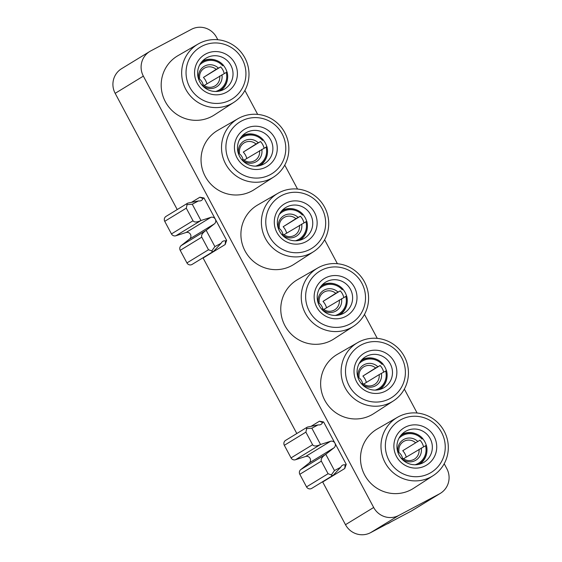 <?xml version="1.0" encoding="UTF-8"?>
<svg xmlns="http://www.w3.org/2000/svg" width="562" height="562" viewBox="0 0 562 562"><rect width="100%" height="100%" fill="white"/><g stroke="black" fill="none" stroke-linecap="round" stroke-linejoin="round"><path stroke-width="0.84" d="M444.205 463.741L446.832 468.659A18.806 18.405 -121.4 0 1 440.376 493.338L412.199 510.549A18.806 18.405 -121.4 0 1 411.251 511.09L370.604 532.657A18.806 18.405 -121.4 0 1 345.49 524.697L322.693 481.999A3.758 3.681 58.6 0 0 322.56 481.767M340.691 467.268L333.294 475.206L311.741 488.371A3.758 3.681 -121.4 0 1 306.529 486.889L299.806 474.3A3.758 3.681 -121.4 0 1 300.747 469.607L309.114 463.025L333.983 447.837A3.758 3.681 58.6 0 0 334.924 443.144L346.234 464.331L344.745 468.525L345.138 464.907A3.758 3.681 58.6 0 0 341.148 466.523L340.691 467.268L334.467 470.57L331.383 474.897L328.075 473.724L321.352 461.135C320.642 459.182 321.991 456.983 325.405 454.546L325.777 454.286L334.467 470.57M307.063 427.268L285.615 440.369A3.758 3.681 -121.4 0 0 284.323 445.308L291.046 457.897A3.758 3.681 -121.4 0 0 295.479 459.737L305.623 456.492A3.758 3.681 -121.4 0 1 309.114 463.025M296.813 433.527L203.1 258.028A3.758 3.681 58.6 0 0 202.966 257.789M221.098 243.297L213.708 251.235L192.148 264.4A3.758 3.681 -121.4 0 1 186.935 262.918L180.212 250.329A3.758 3.681 -121.4 0 1 181.154 245.629L189.527 239.054L214.389 223.866A3.758 3.681 58.6 0 0 215.33 219.173L226.641 240.353L225.158 244.554L225.552 240.936A3.758 3.681 58.6 0 0 221.554 242.552L221.098 243.297L214.881 246.599L211.79 250.919L208.488 249.753L201.765 237.164C201.048 235.204 202.397 233.012 205.811 230.568L206.184 230.315L214.881 246.599M187.469 203.296L166.022 216.398A3.758 3.681 -121.4 0 0 164.736 221.33L171.452 233.925A3.758 3.681 -121.4 0 0 175.885 235.766L186.036 232.52A3.758 3.681 -121.4 0 1 189.527 239.054M177.22 209.556L115.168 93.341A18.806 18.405 -121.4 0 1 121.624 68.662L149.801 51.451A18.806 18.405 -121.4 0 1 150.749 50.91L191.396 29.343A18.806 18.405 -121.4 0 1 216.511 37.303L217.81 39.74M244.884 90.454L257.67 114.395M284.751 165.109L297.537 189.057M324.611 239.763L337.397 263.711M364.478 314.425L377.264 338.373M404.338 389.08L417.123 413.028M440.376 493.338A18.806 18.405 -121.4 0 1 439.435 493.879L398.788 515.445A18.806 18.405 -121.4 0 1 373.674 507.479L143.352 76.123A18.806 18.405 -121.4 0 1 149.801 51.451M323.614 421.964L334.924 443.144A3.758 3.681 58.6 0 0 330.491 441.303L320.544 444.486L311.847 428.202L318.064 424.9L318.942 424.942A3.758 3.681 58.6 0 0 322.518 422.54L323.614 421.964L319.476 421.198L322.518 422.54M204.02 197.986L215.33 219.173A3.758 3.681 58.6 0 0 210.898 217.332L200.95 220.515L192.253 204.231L198.477 200.929L199.355 200.971A3.758 3.681 58.6 0 0 202.931 198.569L204.02 197.986L199.882 197.227L202.931 198.569M346.234 464.331L345.138 464.907M333.097 475.319C331.889 475.677 331.32 475.536 331.383 474.897M206.184 230.315L214.389 223.866M226.641 240.353L225.552 240.936M325.777 454.286L333.983 447.837M175.885 235.766L200.95 220.515M200.543 220.704C196.735 222.404 194.227 222.426 193.005 220.761L186.282 208.172L187.083 204.645L192.253 204.231M295.479 459.737L320.544 444.486M320.136 444.675C316.329 446.383 313.814 446.397 312.598 444.732L305.876 432.143L306.676 428.616L311.847 428.202M213.511 251.347C212.303 251.706 211.726 251.565 211.79 250.919M187.083 204.645C186.549 204.399 186.774 203.894 187.764 203.128L198.477 200.929M306.676 428.616C306.135 428.377 306.36 427.872 307.351 427.099L318.064 424.9M198.21 43.984L178.021 55.624A34.795 34.043 58.6 0 0 165.642 102.235A34.795 34.043 58.6 0 0 211.818 116.439A34.795 34.043 58.6 0 0 214.284 114.992L233.855 102.347A34.205 33.467 58.6 0 0 244.189 56.657A34.205 33.467 58.6 0 0 199.215 43.429A34.205 33.467 58.6 0 0 198.21 43.984A34.205 33.467 58.6 0 0 186.043 89.801A34.205 33.467 58.6 0 0 231.432 103.766A34.205 33.467 58.6 0 0 233.855 102.347M238.07 118.638L217.88 130.279A34.795 34.043 58.6 0 0 205.502 176.889A34.795 34.043 58.6 0 0 251.685 191.101A34.795 34.043 58.6 0 0 254.15 189.654L273.722 177.002A34.205 33.467 58.6 0 0 284.049 131.311A34.205 33.467 58.6 0 0 239.075 118.083A34.205 33.467 58.6 0 0 238.07 118.638A34.205 33.467 58.6 0 0 225.903 164.462A34.205 33.467 58.6 0 0 271.298 178.428A34.205 33.467 58.6 0 0 273.722 177.002M277.937 193.3L257.747 204.94A34.795 34.043 58.6 0 0 245.369 251.551A34.795 34.043 58.6 0 0 291.545 265.756A34.795 34.043 58.6 0 0 294.01 264.309L313.582 251.664A34.205 33.467 58.6 0 0 323.916 205.973A34.205 33.467 58.6 0 0 278.942 192.745A34.205 33.467 58.6 0 0 277.937 193.3A34.205 33.467 58.6 0 0 265.77 239.117A34.205 33.467 58.6 0 0 311.158 253.083A34.205 33.467 58.6 0 0 313.582 251.664M317.797 267.955L297.607 279.595A34.795 34.043 58.6 0 0 285.229 326.206A34.795 34.043 58.6 0 0 331.411 340.417A34.795 34.043 58.6 0 0 333.877 338.97L353.449 326.318A34.205 33.467 58.6 0 0 363.776 280.628A34.205 33.467 58.6 0 0 318.802 267.4A34.205 33.467 58.6 0 0 317.797 267.955A34.205 33.467 58.6 0 0 305.63 313.779A34.205 33.467 58.6 0 0 351.025 327.744A34.205 33.467 58.6 0 0 353.449 326.318M357.664 342.616L337.474 354.257A34.795 34.043 58.6 0 0 325.096 400.868A34.795 34.043 58.6 0 0 371.271 415.072A34.795 34.043 58.6 0 0 373.737 413.625L393.309 400.98A34.205 33.467 58.6 0 0 403.642 355.289A34.205 33.467 58.6 0 0 358.668 342.054A34.205 33.467 58.6 0 0 357.664 342.616A34.205 33.467 58.6 0 0 345.497 388.433A34.205 33.467 58.6 0 0 390.885 402.399A34.205 33.467 58.6 0 0 393.309 400.98M397.524 417.271L377.334 428.911A34.795 34.043 58.6 0 0 364.956 475.522A34.795 34.043 58.6 0 0 411.138 489.727A34.795 34.043 58.6 0 0 413.604 488.28L433.176 475.635A34.205 33.467 58.6 0 0 443.502 429.944A34.205 33.467 58.6 0 0 398.528 416.716A34.205 33.467 58.6 0 0 397.524 417.271A34.205 33.467 58.6 0 0 385.356 463.095A34.205 33.467 58.6 0 0 430.752 477.061A34.205 33.467 58.6 0 0 433.176 475.635M201.66 46.358A30.425 29.765 58.6 0 0 189.689 87.145A30.425 29.765 58.6 0 0 230.315 100.029A30.425 29.765 58.6 0 0 242.285 59.242A30.425 29.765 58.6 0 0 201.66 46.358M226.24 92.393A21.77 21.3 -121.4 0 1 197.171 83.176A21.77 21.3 -121.4 0 1 205.734 53.987A21.77 21.3 -121.4 0 1 234.804 63.211A21.77 21.3 -121.4 0 1 226.24 92.393M270.182 174.684A30.425 29.765 58.6 0 0 282.145 133.897A30.425 29.765 58.6 0 0 241.52 121.013A30.425 29.765 58.6 0 0 229.556 161.807A30.425 29.765 58.6 0 0 270.182 174.684M266.107 167.055A21.77 21.3 -121.4 0 1 237.031 157.838A21.77 21.3 -121.4 0 1 245.601 128.649A21.77 21.3 -121.4 0 1 274.67 137.866A21.77 21.3 -121.4 0 1 266.107 167.055M310.041 249.345A30.425 29.765 58.6 0 0 322.012 208.551A30.425 29.765 58.6 0 0 281.386 195.674A30.425 29.765 58.6 0 0 269.416 236.462A30.425 29.765 58.6 0 0 310.041 249.345M305.967 241.709A21.77 21.3 -121.4 0 1 276.897 232.492A21.77 21.3 -121.4 0 1 285.461 203.303A21.77 21.3 -121.4 0 1 314.53 212.52A21.77 21.3 -121.4 0 1 305.967 241.709M349.908 324A30.425 29.765 58.6 0 0 361.872 283.213A30.425 29.765 58.6 0 0 321.246 270.329A30.425 29.765 58.6 0 0 309.283 311.123A30.425 29.765 58.6 0 0 349.908 324M345.834 316.371A21.77 21.3 -121.4 0 1 316.757 307.154A21.77 21.3 -121.4 0 1 325.328 277.965A21.77 21.3 -121.4 0 1 354.397 287.182A21.77 21.3 -121.4 0 1 345.834 316.371M389.768 398.662A30.425 29.765 58.6 0 0 401.739 357.868A30.425 29.765 58.6 0 0 361.113 344.991A30.425 29.765 58.6 0 0 349.142 385.778A30.425 29.765 58.6 0 0 389.768 398.662M385.694 391.026A21.77 21.3 -121.4 0 1 356.624 381.809A21.77 21.3 -121.4 0 1 365.188 352.62A21.77 21.3 -121.4 0 1 394.257 361.837A21.77 21.3 -121.4 0 1 385.694 391.026M429.635 473.316A30.425 29.765 58.6 0 0 441.599 432.529A30.425 29.765 58.6 0 0 400.973 419.645A30.425 29.765 58.6 0 0 389.009 460.433A30.425 29.765 58.6 0 0 429.635 473.316M425.56 465.687A21.77 21.3 -121.4 0 1 396.491 456.463A21.77 21.3 -121.4 0 1 405.054 427.282A21.77 21.3 -121.4 0 1 434.124 436.498A21.77 21.3 -121.4 0 1 425.56 465.687M406.171 431.019A17.991 17.605 -121.4 0 1 430.042 438.367A17.991 17.605 -121.4 0 1 423.643 462.463A17.991 17.605 -121.4 0 1 423.116 462.751A17.991 17.605 -121.4 0 1 399.463 455.796A17.991 17.605 -121.4 0 1 404.893 431.764A17.991 17.605 -121.4 0 1 406.171 431.019M401.668 434.461A17.401 17.022 -121.4 0 1 415.908 433.773M422.729 438.69A17.401 17.022 -121.4 0 1 426.277 445.315M426.888 451.75A17.401 17.022 -121.4 0 1 419.772 464.1M418.374 464.437A16.93 16.565 58.6 0 0 418.662 464.268L419.154 463.966A16.93 16.565 58.6 0 0 426.368 445.266L403.425 458.803M423.523 446.804A14.296 13.987 58.6 0 0 419.983 440.179L402.743 450.71A14.296 13.987 -121.4 0 1 406.228 457.096M402.743 450.71L419.983 440.179M400.678 435.613A16.93 16.565 -121.4 0 1 401.507 435.072L401.008 435.374A16.93 16.565 58.6 0 0 400.727 435.55M418.297 464.451A16.93 16.565 58.6 0 0 419.154 463.966M401.444 458.55L402.364 458.114M397.805 452.101L398.823 451.483L397.77 451.981M398.823 451.483L398.915 451.412C398.57 447.092 400.109 443.804 403.53 441.549A10.348 10.123 58.6 0 1 415.48 442.638M419.027 449.277A10.348 10.123 58.6 0 1 414.32 459.203C410.281 461.423 406.333 461.037 402.462 458.051A10.348 10.123 58.6 0 0 398.184 451.869M421.992 439.077A15.989 15.645 58.6 0 0 398.915 438.353M401.507 435.072A16.93 16.565 -121.4 0 1 422.828 438.634M415.051 464.774A15.989 15.645 58.6 0 0 425.532 445.708M224.203 73.517A14.296 13.987 58.6 0 0 220.662 66.892L203.423 77.423A14.296 13.987 -121.4 0 1 206.907 83.808M203.423 77.423L216.166 69.351A10.348 10.123 58.6 0 0 204.217 68.262C200.789 70.517 199.25 73.805 199.601 78.125L198.449 78.694M220.662 66.892L216.166 69.351M198.491 78.813L199.503 78.195M203.156 84.778A10.348 10.123 58.6 0 0 198.871 78.582M204.111 85.515L227.055 71.978A16.93 16.565 58.6 0 1 219.84 90.679A16.93 16.565 58.6 0 1 218.983 91.163M202.123 85.262L203.051 84.827M202.355 61.174A17.401 17.022 -121.4 0 1 216.588 60.485M223.409 65.403A17.401 17.022 -121.4 0 1 226.964 72.027M227.568 78.462A17.401 17.022 -121.4 0 1 220.459 90.812M219.054 91.149A16.93 16.565 58.6 0 0 219.342 90.981L219.84 90.679M201.365 62.326A16.93 16.565 -121.4 0 1 202.187 61.785L201.695 62.087A16.93 16.565 58.6 0 0 201.414 62.263M223.795 89.463A17.991 17.605 -121.4 0 1 200.142 82.509A17.991 17.605 -121.4 0 1 205.58 58.476A17.991 17.605 -121.4 0 1 206.851 57.731A17.991 17.605 -121.4 0 1 230.722 65.073A17.991 17.605 -121.4 0 1 224.329 89.175A17.991 17.605 -121.4 0 1 223.795 89.463M222.671 65.782A15.989 15.645 58.6 0 0 199.601 65.066M202.187 61.785A16.93 16.565 -121.4 0 1 223.507 65.34M215.738 91.48A15.989 15.645 58.6 0 0 226.219 72.421M264.07 148.171A14.296 13.987 58.6 0 0 260.529 141.547L243.29 152.077A14.296 13.987 -121.4 0 1 246.774 158.463M243.29 152.077L256.026 144.012A10.348 10.123 58.6 0 0 244.077 142.917C240.655 145.172 239.117 148.466 239.461 152.787L238.316 153.349M260.529 141.547L256.026 144.012M238.351 153.468L239.37 152.85M243.023 159.432A10.348 10.123 58.6 0 0 238.731 153.236M243.971 160.177L266.915 146.633A16.93 16.565 58.6 0 1 259.7 165.333A16.93 16.565 58.6 0 1 258.843 165.825M241.99 159.917L242.91 159.489M242.215 135.828A17.401 17.022 -121.4 0 1 256.455 135.14M263.269 140.057A17.401 17.022 -121.4 0 1 266.824 146.682M267.435 153.117A17.401 17.022 -121.4 0 1 260.318 165.467M258.92 165.811A16.93 16.565 58.6 0 0 259.201 165.635L259.7 165.333M241.224 136.98A16.93 16.565 -121.4 0 1 242.053 136.44L241.555 136.749A16.93 16.565 58.6 0 0 241.274 136.924M263.662 164.125A17.991 17.605 -121.4 0 1 240.009 157.163A17.991 17.605 -121.4 0 1 245.439 133.138A17.991 17.605 -121.4 0 1 246.718 132.386A17.991 17.605 -121.4 0 1 270.589 139.734A17.991 17.605 -121.4 0 1 264.189 163.83A17.991 17.605 -121.4 0 1 263.662 164.125M262.538 140.444A15.989 15.645 58.6 0 0 239.461 139.727M242.053 136.44A16.93 16.565 -121.4 0 1 263.374 140.001M255.598 166.141A15.989 15.645 58.6 0 0 266.079 147.082M303.93 222.833A14.296 13.987 58.6 0 0 300.389 216.208L283.15 226.739A14.296 13.987 -121.4 0 1 286.634 233.125M283.15 226.739L295.893 218.667A10.348 10.123 58.6 0 0 283.943 217.578C280.515 219.833 278.977 223.121 279.328 227.441L278.176 228.003M300.389 216.208L295.893 218.667M278.218 228.13L279.237 227.505M282.883 234.094A10.348 10.123 58.6 0 0 278.597 227.898M283.838 234.832L306.782 221.295A16.93 16.565 58.6 0 1 299.567 239.995A16.93 16.565 58.6 0 1 298.71 240.48M281.85 234.572L282.777 234.143M282.082 210.49A17.401 17.022 -121.4 0 1 296.315 209.802M303.136 214.719A17.401 17.022 -121.4 0 1 306.69 221.344M307.295 227.772A17.401 17.022 -121.4 0 1 300.185 240.129M298.78 240.466A16.93 16.565 58.6 0 0 299.068 240.297L299.567 239.995M281.091 211.642A16.93 16.565 -121.4 0 1 281.92 211.101L281.422 211.403A16.93 16.565 58.6 0 0 281.14 211.579M303.522 238.78A17.991 17.605 -121.4 0 1 279.869 231.825A17.991 17.605 -121.4 0 1 285.306 207.792A17.991 17.605 -121.4 0 1 286.578 207.048A17.991 17.605 -121.4 0 1 310.449 214.389A17.991 17.605 -121.4 0 1 304.056 238.485A17.991 17.605 -121.4 0 1 303.522 238.78M302.398 215.098A15.989 15.645 58.6 0 0 279.328 214.382M281.92 211.101A16.93 16.565 -121.4 0 1 303.234 214.656M295.464 240.796A15.989 15.645 58.6 0 0 305.946 221.737M343.796 297.488A14.296 13.987 58.6 0 0 340.256 290.863L323.017 301.394A14.296 13.987 -121.4 0 1 326.501 307.779M323.017 301.394L335.753 293.322A10.348 10.123 58.6 0 0 323.803 292.233C320.382 294.488 318.844 297.776 319.188 302.103L318.043 302.665M340.256 290.863L335.753 293.322M318.078 302.785L319.097 302.166M322.75 308.749A10.348 10.123 58.6 0 0 318.457 302.553M323.698 309.486L346.642 295.949A16.93 16.565 58.6 0 1 339.427 314.65A16.93 16.565 58.6 0 1 338.57 315.142M321.717 309.233L322.637 308.798M321.942 285.145A17.401 17.022 -121.4 0 1 336.181 284.456M343.003 289.374A17.401 17.022 -121.4 0 1 346.55 295.998M347.161 302.433A17.401 17.022 -121.4 0 1 340.045 314.783M338.647 315.12A16.93 16.565 58.6 0 0 338.928 314.952L339.427 314.65M320.951 286.297A16.93 16.565 -121.4 0 1 321.78 285.756L321.281 286.058A16.93 16.565 58.6 0 0 321 286.241M343.389 313.441A17.991 17.605 -121.4 0 1 319.736 306.48A17.991 17.605 -121.4 0 1 325.166 282.454A17.991 17.605 -121.4 0 1 326.445 281.702A17.991 17.605 -121.4 0 1 350.316 289.051A17.991 17.605 -121.4 0 1 343.916 313.146A17.991 17.605 -121.4 0 1 343.389 313.441M342.265 289.76A15.989 15.645 58.6 0 0 319.188 289.037M321.78 285.756A16.93 16.565 -121.4 0 1 343.101 289.318M335.324 315.458A15.989 15.645 58.6 0 0 345.806 296.392M383.663 372.149A14.296 13.987 58.6 0 0 380.123 365.525L362.876 376.055A14.296 13.987 -121.4 0 1 366.361 382.441M362.876 376.055L375.62 367.984A10.348 10.123 58.6 0 0 363.67 366.895C360.242 369.15 358.704 372.437 359.055 376.758L357.903 377.32M380.123 365.525L375.62 367.984M357.945 377.446L358.963 376.821M363.565 384.148L379.16 374.622A10.348 10.123 58.6 0 1 374.454 384.548C370.421 386.768 366.466 386.382 362.595 383.396A10.348 10.123 58.6 0 0 358.324 377.214M379.16 374.622L386.508 370.611A16.93 16.565 58.6 0 1 379.294 389.304A16.93 16.565 58.6 0 1 378.437 389.796M361.577 383.888L362.504 383.46M361.809 359.806A17.401 17.022 -121.4 0 1 376.041 359.111M382.863 364.036A17.401 17.022 -121.4 0 1 386.417 370.66M387.021 377.088A17.401 17.022 -121.4 0 1 379.912 389.445M378.507 389.782A16.93 16.565 58.6 0 0 378.795 389.614L379.294 389.304M360.818 360.959A16.93 16.565 -121.4 0 1 361.647 360.418L361.148 360.72A16.93 16.565 58.6 0 0 360.867 360.895M383.249 388.096A17.991 17.605 -121.4 0 1 359.596 381.141A17.991 17.605 -121.4 0 1 365.033 357.109A17.991 17.605 -121.4 0 1 366.305 356.364A17.991 17.605 -121.4 0 1 390.183 363.705A17.991 17.605 -121.4 0 1 383.783 387.801A17.991 17.605 -121.4 0 1 383.249 388.096M382.125 364.415A15.989 15.645 58.6 0 0 359.055 363.698M361.647 360.418A16.93 16.565 -121.4 0 1 382.961 363.972M375.191 390.112A15.989 15.645 58.6 0 0 385.673 371.053M411.251 511.09L439.435 493.879M370.604 532.657L398.788 515.445M345.49 524.697L373.674 507.479M322.693 481.999L344.745 468.525M319.476 421.198L311.517 426.059M203.1 258.028L225.158 244.554M199.882 197.227L191.93 202.081M115.168 93.341L143.352 76.123M186.036 232.52L210.898 217.332M181.154 245.629L205.811 230.568M180.212 250.329L201.765 237.164M186.935 262.918L208.488 249.753M171.452 233.925L193.005 220.761M164.736 221.33L186.282 208.172M305.623 456.492L330.491 441.303M300.747 469.607L325.405 454.546M299.806 474.3L321.352 461.135M306.529 486.889L328.075 473.724M291.046 457.897L312.598 444.732M284.323 445.308L305.876 432.143M417.707 441.402A11.999 11.739 58.6 0 0 398.008 451.855M401.556 458.494A11.999 11.739 58.6 0 0 421.247 448.04M218.386 68.114A11.999 11.739 58.6 0 0 198.695 78.568M203.142 84.764C207.013 87.749 210.968 88.136 215 85.916A10.348 10.123 58.6 0 0 219.707 75.989M202.236 85.206A11.999 11.739 58.6 0 0 221.927 74.753M258.253 142.776A11.999 11.739 58.6 0 0 238.555 153.222M243.009 159.418C246.88 162.411 250.828 162.79 254.867 160.577A10.348 10.123 58.6 0 0 259.574 150.644M242.096 159.861A11.999 11.739 58.6 0 0 261.794 149.408M298.113 217.431A11.999 11.739 58.6 0 0 278.422 227.884M282.869 234.08C286.739 237.066 290.695 237.452 294.727 235.232A10.348 10.123 58.6 0 0 299.434 225.306M281.962 234.523A11.999 11.739 58.6 0 0 301.654 224.069M337.98 292.092A11.999 11.739 58.6 0 0 318.282 302.539M322.736 308.735C326.606 311.72 330.554 312.107 334.594 309.894A10.348 10.123 58.6 0 0 339.3 299.96M321.822 309.177A11.999 11.739 58.6 0 0 341.52 298.724M377.84 366.747A11.999 11.739 58.6 0 0 358.149 377.2M361.689 383.832A11.999 11.739 58.6 0 0 381.38 373.386M391.173 521.747L389.08 523.025A9.406 9.203 -121.4 0 1 387.021 523.953M386.958 523.981A9.406 9.406 0 0 0 389.08 523.025"/></g></svg>
